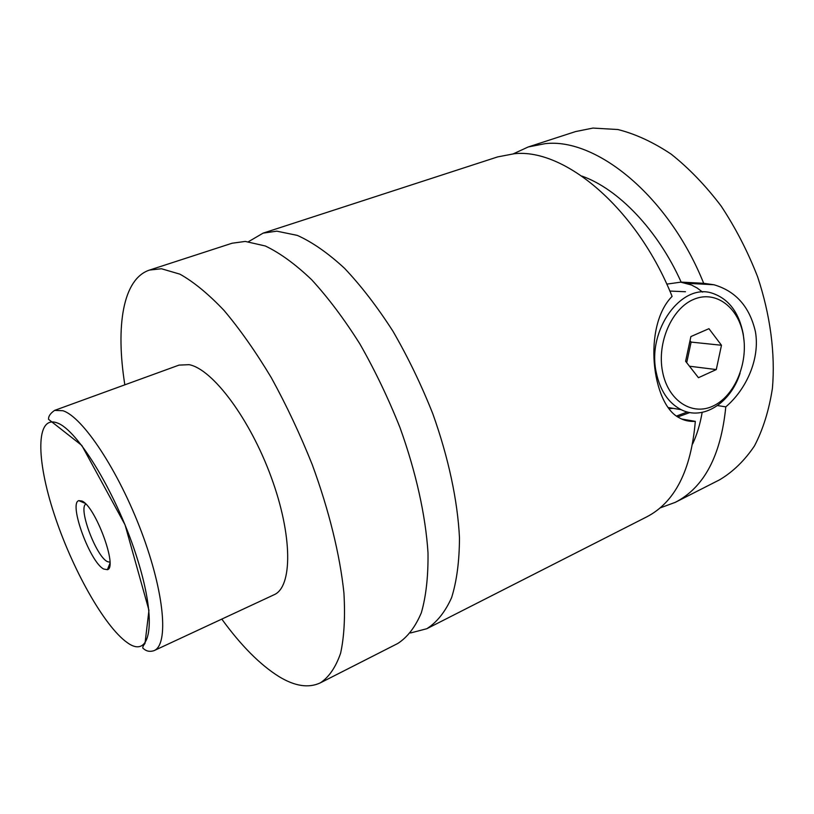 <?xml version="1.0" encoding="UTF-8"?>
<svg xmlns="http://www.w3.org/2000/svg" width="814" height="814" viewBox="0 0 814 814"><rect width="100%" height="100%" fill="white"/><g stroke="black" fill="none" stroke-linecap="round" stroke-linejoin="round"><path stroke-width="1.22" d="M124.837 384.829C115.527 326.383 122.772 278.826 149.522 270.065L232.061 243.233L245.268 241.422L265.303 245.981C279.965 252.971 295.441 264.235 311.711 279.782C328.144 297.69 344.18 319.047 359.829 343.854C374.878 370.207 388.258 398.117 399.979 427.574C415.995 472.008 425.62 515.588 428.001 552.828C428.296 576.292 426.078 596.275 421.337 612.779C415.313 627.024 407.448 637.27 397.72 643.508L320.36 682.854C308.648 688.339 294.882 686.263 279.06 676.638C260.205 664.865 241.117 645.685 221.795 619.098M248.575 241.636L263.095 233.14L276.76 231.156L297.334 235.399C312.322 242.134 328.062 253.103 344.546 268.315C361.141 285.856 377.279 306.827 392.948 331.217C407.956 357.153 421.245 384.656 432.794 413.736C448.494 457.631 457.661 500.773 459.472 537.789C459.391 561.131 456.766 581.074 451.617 597.608C445.197 611.924 436.925 622.293 426.811 628.723L410.531 632.966M740.068 373.26C730.585 403.164 702.92 420.919 681.135 409.666C668.426 403.022 660.144 390.679 656.277 372.608C646.662 330.026 681.817 282.02 712.84 293.416C728.876 299.094 738.99 312.576 743.202 333.872L744.138 341.758M662.535 371.581C667.958 400.692 692.093 416.29 713.268 405.942C734.523 396.011 748.3 363.461 743.345 335.5C738.705 307.397 715.882 289.947 693.904 299.287C671.855 308.201 656.786 342.613 662.535 371.581M673.117 408.353L669.037 408.628M669.851 291.066L685.48 291.738M717.51 405.576L725.793 406.858C745.99 389.743 760.195 359.249 755.443 331.786C749.694 306.827 735.856 291.158 713.949 284.758L703.683 283.303L681.145 282.102L666.768 284.127M680.351 282.082L691.442 284.981L697.222 288.054L702.574 292.104M687.362 411.986L676.515 416.035M677.818 416.921L689.855 412.535M263.095 233.14L497.629 156.909L514.245 153.734C564.58 148.087 636.701 208.119 672.099 296.388C642.592 326.109 651.76 404.222 679.212 417.765C684.035 420.533 689.407 421.733 695.319 421.367L681.725 419.037M81.929 501.017L78.805 500.63C68.417 503.174 89.916 562.047 103.643 569.006L107.387 569.698C118.061 567.724 95.299 506.074 81.929 501.017M85.857 504.11C77.991 508.017 95.93 556.033 107.245 561.558L109.921 562.25M54.619 410.388L179.019 365.11L189.113 364.672C212.505 369.007 249.929 418.701 271.266 477.299C292.786 535.887 292.572 587.036 274.064 594.759L154.05 650.64C150.03 651.983 146.551 651.363 143.61 648.758C142.175 648.107 142.633 646.347 145.004 643.457L148.952 610.276L125.041 524.816L81.797 445.421L48.575 419.342C48.341 416.32 50.356 413.329 54.619 410.388L62.943 410.734C82.733 416.961 118.417 470.523 141.453 531.817C164.632 593.121 168.864 644.719 154.05 650.64M149.522 270.065L161.457 268.752L179.935 274.165C193.671 281.858 208.374 293.946 224.033 310.429C239.957 329.324 255.708 351.729 271.286 377.645C286.375 405.118 300.02 434.096 312.22 464.58C329.08 510.49 339.998 555.168 343.925 592.999C345.299 616.747 344.19 636.823 340.608 653.225C335.734 667.256 328.988 677.136 320.36 682.854M695.319 421.367C691.066 470.543 674.837 502.391 646.631 516.921L426.811 628.723M702.146 412.393C700.152 424.114 696.988 434.595 692.683 443.834M581.868 176.078C618.111 188.807 657.722 229.762 681.145 282.102M513.4 153.795L528.215 146.968L575.539 131.583L592.938 128.073L617.887 129.528C635.449 133.954 653.215 142.165 671.194 154.161C688.939 168.264 705.575 185.541 721.092 205.983C735.591 227.9 747.751 251.495 757.6 276.76C770.38 315.15 775.406 353.897 772.425 388.268C769.057 410.175 763.074 429.385 754.476 445.899C744.617 460.561 732.997 471.855 719.647 479.782L675.294 502.34L659.981 507.977M528.215 146.968L545.146 143.661C596.408 137.586 668.833 196.306 703.683 283.303M725.793 406.858C720.929 455.677 704.09 487.505 675.294 502.34M685.602 361.274L698.443 377.706L716.279 369.566L721.479 345.258L708.943 328.683L690.893 336.558L685.602 361.274M690.018 340.669L691.117 342.094L721.479 345.258M691.117 342.094L686.711 362.688M689.458 366.219L716.279 369.566M56.949 422.832C35.653 415.069 36.203 459.503 54.111 513.878C71.795 568.203 104.121 626.251 127.126 642.521C150.376 659.696 157.631 623.9 137.698 560.001C118.05 496.184 77.9 429.558 56.949 422.832M668.223 407.549L681.135 409.666M713.898 284.747L686.589 283.262M85.043 503.306L78.805 500.63M109.91 563.4L107.387 569.698"/></g></svg>
